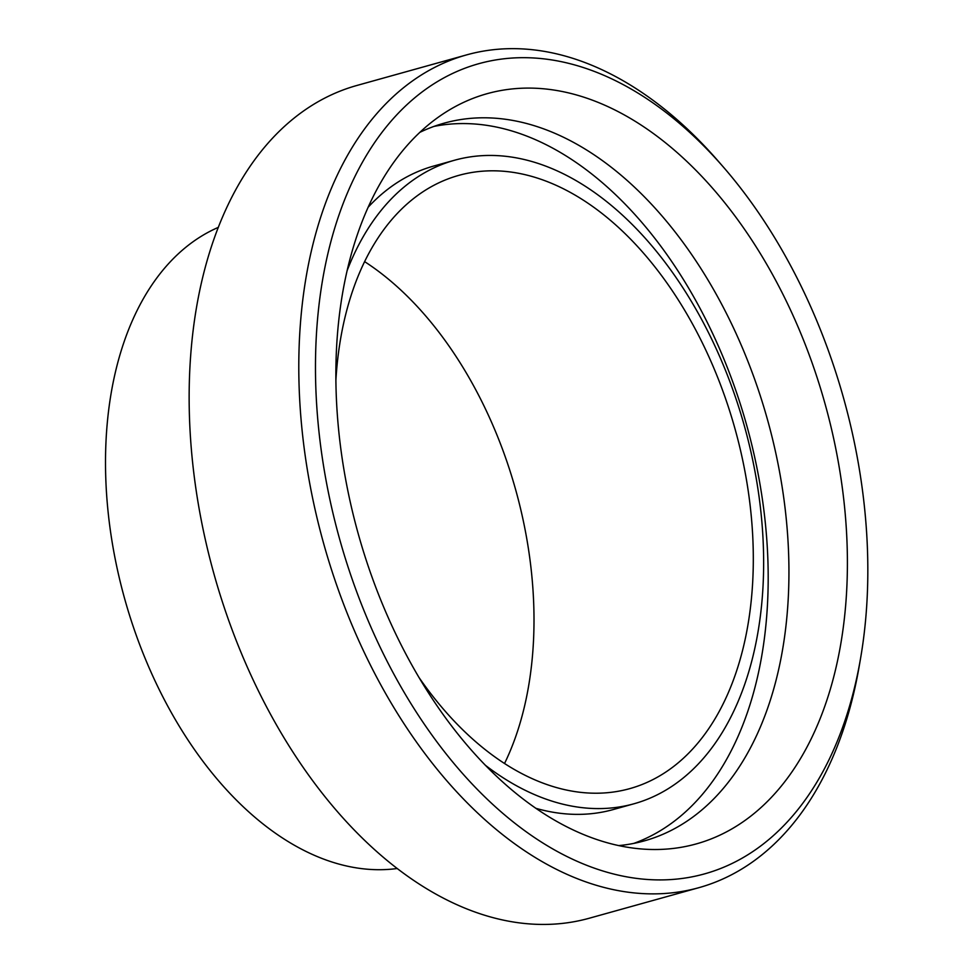 <?xml version="1.0" encoding="UTF-8"?>
<svg xmlns="http://www.w3.org/2000/svg" width="973" height="973" viewBox="0 0 973 973"><rect width="100%" height="100%" fill="white"/><g stroke="black" fill="none" stroke-linecap="round" stroke-linejoin="round"><path stroke-width="1.46" d="M567.539 63.075A420.506 261.652 -105.6 0 1 723.462 167.161A420.506 261.652 -105.6 0 1 860.497 658.757A420.506 261.652 -105.6 0 1 557.274 851.46A420.506 261.652 -105.6 0 1 315.52 359.888A420.506 261.652 -105.6 0 1 567.539 63.075M723.462 167.161L718.269 161.19A432.292 268.986 74.4 0 0 557.979 54.184A432.292 268.986 74.4 0 0 466.687 54.865A432.292 268.986 74.4 0 0 323.644 543.506A432.292 268.986 74.4 0 0 698.833 887.692A432.292 268.986 74.4 0 0 859.147 666.566L860.497 658.757M569.327 93.08A389.407 242.301 -105.6 0 1 844.637 507.748A389.407 242.301 -105.6 0 1 644.102 849.161A389.407 242.301 -105.6 0 1 358.246 533.861A389.407 242.301 -105.6 0 1 439.784 116.152A389.407 242.301 -105.6 0 1 569.327 93.08M698.833 887.692L589.176 918.257A432.292 268.986 -105.6 0 1 213.999 574.07A432.292 268.986 -105.6 0 1 357.03 85.429L466.687 54.865M335.916 379.859A318.329 198.066 -105.6 0 1 458.757 175.383A318.329 198.066 -105.6 0 1 525.979 174.885A318.329 198.066 -105.6 0 1 746.571 480.516A318.329 198.066 -105.6 0 1 629.701 788.653A318.329 198.066 -105.6 0 1 418.804 677.208M364.632 261.64A318.329 198.066 -105.6 0 1 504.525 763.525M347.252 270.299A334.043 207.857 -105.6 0 1 454.537 160.241A334.043 207.857 -105.6 0 1 525.079 159.718A334.043 207.857 -105.6 0 1 756.568 480.431A334.043 207.857 -105.6 0 1 633.922 803.795A334.043 207.857 -105.6 0 1 485.174 765.106M633.922 803.795L613.185 809.572A334.043 207.857 -105.6 0 1 535.795 808.295M368.232 207.14A334.043 207.857 -105.6 0 1 433.8 166.018L454.537 160.241M433.934 126.417A372.562 231.817 -105.6 0 1 502.129 128.339A372.562 231.817 -105.6 0 1 758.806 477.573A372.562 231.817 -105.6 0 1 633.788 843.396M419.898 132.328A372.562 231.817 -105.6 0 1 444.199 123.145A372.562 231.817 -105.6 0 1 522.878 122.562A372.562 231.817 -105.6 0 1 781.051 480.248A372.562 231.817 -105.6 0 1 644.26 840.891A372.562 231.817 -105.6 0 1 618.719 845.598M397.106 868.524A334.043 207.857 -105.6 0 1 124.714 598.954A334.043 207.857 -105.6 0 1 218.39 227.341"/></g></svg>
